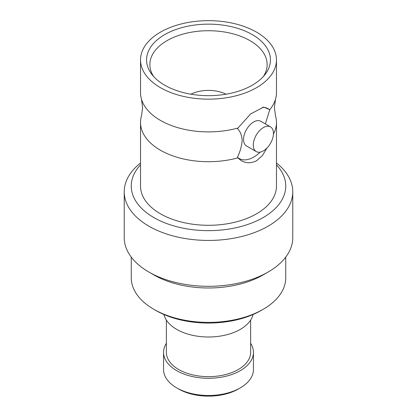 <?xml version="1.0" encoding="UTF-8"?>
<svg xmlns="http://www.w3.org/2000/svg" width="417" height="417" viewBox="0 0 417 417"><rect width="100%" height="100%" fill="white"/><g stroke="black" fill="none" stroke-linecap="round" stroke-linejoin="round"><path stroke-width="0.63" d="M140.524 59.907A67.976 39.245 0 0 0 160.436 87.659A67.976 39.245 0 0 0 234.516 96.165A67.976 39.245 0 0 0 276.476 59.907A67.976 39.245 0 0 0 256.564 32.156A67.976 39.245 0 0 0 182.484 23.649A67.976 39.245 0 0 0 140.524 59.907L140.524 92.647A67.976 39.245 0 0 0 141.462 99.147A67.976 39.245 0 0 0 160.436 120.398A67.976 39.245 0 0 0 237.951 128.019L237.471 128.655C240.239 131.324 241.803 135.186 242.152 140.242C241.792 145.736 240.228 151.397 237.471 157.24L237.951 157.834C243.189 163.198 249.397 164.173 256.564 160.769L262.408 155.598L266.802 148.197M265.348 123.917L269.763 109.65A67.976 39.245 0 0 0 275.538 99.147A67.976 39.245 0 0 0 276.476 92.647L276.476 59.907M263.408 76.452A58.635 33.855 0 0 0 267.135 64.572A58.635 33.855 0 0 0 249.96 40.637A58.635 33.855 0 0 0 186.06 33.297A58.635 33.855 0 0 0 149.865 64.572A58.635 33.855 0 0 0 153.592 76.452M252.295 34.621A61.935 35.758 0 0 0 173.378 30.451A61.935 35.758 0 0 0 151.96 74.507A61.935 35.758 0 0 0 164.705 85.193A61.935 35.758 0 0 0 265.04 74.507A61.935 35.758 0 0 0 252.295 34.621M237.471 157.24A28.794 16.623 120 0 0 253.635 157.12A28.794 16.623 120 0 0 260.156 152.122M263.372 127.592A14.256 8.231 120 0 0 254.057 140.154A14.256 8.231 120 0 0 256.241 151.579A14.256 8.231 120 0 0 263.372 150.871A14.256 8.231 120 0 0 272.682 138.308A14.256 8.231 120 0 0 270.497 126.888A14.256 8.231 120 0 0 263.372 127.592M270.497 126.888L260.766 121.269A14.256 8.231 120 0 0 253.635 121.972A14.256 8.231 120 0 0 244.326 134.535A14.256 8.231 120 0 0 246.51 145.96L256.241 151.579M166.367 343.3A44.942 25.948 0 0 0 163.558 352.329L163.558 369.53A44.942 25.948 0 0 0 176.719 387.878L178.705 389.025A42.133 24.327 0 0 0 238.295 389.025L240.281 387.878A44.942 25.948 0 0 0 253.442 369.53L253.442 352.329A44.942 25.948 0 0 0 250.633 343.3M178.705 389.025L176.719 387.878A44.942 25.948 0 0 0 240.281 387.878M163.558 352.329A44.942 25.948 0 0 0 176.719 370.677A44.942 25.948 0 0 0 225.701 376.301A44.942 25.948 0 0 0 253.442 352.329M166.367 320.074L166.367 352.329A42.133 24.327 0 0 0 178.705 369.53A42.133 24.327 0 0 0 224.622 374.805A42.133 24.327 0 0 0 250.633 352.329L250.633 320.074M163.959 314.517A44.942 25.948 0 0 0 176.719 329.394A44.942 25.948 0 0 0 222.876 335.633A44.942 25.948 0 0 0 253.041 314.517M131.256 257.096L131.256 277.79A77.244 44.598 0 0 0 153.878 309.325L155.864 310.472A74.44 42.977 0 0 0 261.136 310.472L263.122 309.325A77.244 44.598 0 0 0 285.744 277.79L285.744 257.096M155.864 310.472L153.878 309.325A77.244 44.598 0 0 0 263.122 309.325M140.524 163.031A84.27 48.653 0 0 0 124.23 191.784L124.23 237.654A84.27 48.653 0 0 0 148.911 272.056L153.878 274.923A77.244 44.598 0 0 0 263.122 274.923L268.089 272.056A84.27 48.653 0 0 0 292.77 237.654L292.77 191.784A84.27 48.653 0 0 0 276.476 163.031M153.878 274.923L148.911 272.056A84.27 48.653 0 0 0 268.089 272.056M124.23 191.784A84.27 48.653 0 0 0 148.911 226.186A84.27 48.653 0 0 0 240.75 236.731A84.27 48.653 0 0 0 292.77 191.784M140.524 164.866A77.244 44.598 0 0 0 153.878 217.585A77.244 44.598 0 0 0 254.641 221.818A77.244 44.598 0 0 0 276.476 164.866M237.951 128.019L250.68 113.914L263.68 107.08L269.763 109.65M141.462 99.147L142.635 107.555L141.462 115.962A67.976 39.245 0 0 0 140.524 122.462L140.524 186.05A67.976 39.245 0 0 0 160.436 213.801A67.976 39.245 0 0 0 234.516 222.308A67.976 39.245 0 0 0 276.476 186.05L276.476 122.462A67.976 39.245 0 0 0 275.538 115.962L274.365 107.555L275.538 99.147M273.432 134.071A67.976 39.245 0 0 0 276.476 122.462M140.524 122.462A67.976 39.245 0 0 0 160.436 150.214A67.976 39.245 0 0 0 237.951 157.834M269.804 109.989A28.794 16.623 120 0 0 262.376 107.336M226.066 94.2A26.662 15.393 0 0 0 190.934 94.2"/></g></svg>
